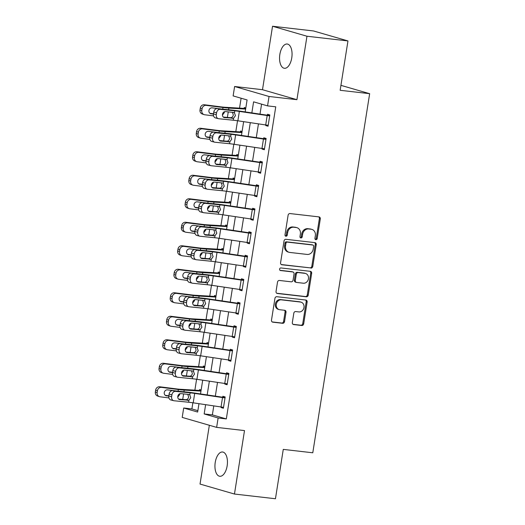 <?xml version="1.0" encoding="UTF-8"?>
<svg xmlns="http://www.w3.org/2000/svg" width="525" height="525" viewBox="0 0 525 525"><rect width="100%" height="100%" fill="white"/><g stroke="black" fill="none" stroke-linecap="round" stroke-linejoin="round"><path stroke-width="0.79" d="M315.86 239.695A1.312 1.129 106.2 0 0 317.192 238.534L320.296 218.925A1.87 1.614 106.2 0 0 318.983 216.891L290.01 213.563A1.87 1.614 106.2 0 0 288.107 215.224L285.003 234.832A1.312 1.129 106.2 0 0 287.254 235.088L287.661 232.555A5.998 5.165 106.2 0 1 293.744 227.24L296.159 227.515A5.998 5.165 106.2 0 1 296.894 227.666A5.998 5.165 106.2 0 1 300.372 234.012L299.972 236.552A1.312 1.129 106.2 0 0 302.223 236.808L302.623 234.275A5.998 5.165 106.2 0 1 308.713 228.959L311.128 229.235A5.998 5.165 106.2 0 1 311.857 229.386A5.998 5.165 106.2 0 1 315.341 235.732L314.941 238.271A1.312 1.129 106.2 0 0 315.86 239.695M315.269 239.407A1.312 1.129 106.2 0 0 316.26 238.258L319.371 218.656A1.87 1.614 106.2 0 0 318.682 216.858M285.331 235.968A1.312 1.129 106.2 0 0 286.328 234.819L286.729 232.286L287.661 232.555M300.3 237.687A1.312 1.129 106.2 0 0 301.291 236.539L301.698 234.006L302.623 234.275M227.148 465.865A12.213 6.136 -83.4 0 0 222.587 452.005A12.213 6.136 -83.4 0 0 215.237 462.413A12.213 6.136 -83.4 0 0 219.798 476.273A12.213 6.136 -83.4 0 0 227.148 465.865M291.762 57.875A12.213 6.136 -83.4 0 0 287.201 44.015A12.213 6.136 -83.4 0 0 279.851 54.423A12.213 6.136 -83.4 0 0 284.412 68.289A12.213 6.136 -83.4 0 0 291.762 57.875M292.333 322.534A1.87 1.614 106.2 0 0 293.652 324.562L301.777 325.5A1.87 1.614 106.2 0 0 303.68 323.84L307.132 302.059A1.87 1.614 106.2 0 0 305.812 300.031L276.839 296.704A1.87 1.614 106.2 0 0 274.942 298.364L271.491 320.138A1.87 1.614 106.2 0 0 272.81 322.166L282.627 323.295A1.87 1.614 106.2 0 0 284.53 321.635L286.007 312.316A1.87 1.614 106.2 0 0 284.688 310.288L279.818 309.73A5.014 4.318 106.2 0 1 279.208 309.606A5.014 4.318 106.2 0 1 276.36 303.942A5.014 4.318 106.2 0 1 281.38 299.854L300.457 302.046A5.014 4.318 106.2 0 1 301.068 302.17A5.014 4.318 106.2 0 1 303.909 307.834A5.014 4.318 106.2 0 1 298.889 311.922L295.713 311.555A1.87 1.614 106.2 0 0 293.81 313.215L292.333 322.534M213.787 405.891L212.363 414.881L226.321 418.924L218.124 417.979L216.635 427.383L182.208 417.401L183.698 408.004L197.649 412.046L198.975 403.686M347.963 40.937L306.967 36.232L272.541 26.25L313.537 30.962L347.963 40.937L340.148 90.293L369.659 93.686L312.782 452.786L283.27 449.393L275.448 498.75L234.458 494.038L244.506 430.585L216.635 427.383M272.541 26.25L262.493 89.703L296.92 99.684L306.967 36.232M296.92 99.684L269.043 96.482L267.553 105.879L253.595 101.837L251.843 112.908M226.321 418.924L275.75 106.824L267.553 105.879M310.872 268.104A1.87 1.614 106.2 0 0 312.769 266.444L316.221 244.67A1.87 1.614 106.2 0 0 314.902 242.635L285.935 239.308A1.87 1.614 106.2 0 0 284.032 240.968L280.58 262.743A1.87 1.614 106.2 0 0 281.899 264.777L309.94 267.835A1.87 1.614 106.2 0 0 311.843 266.175L315.289 244.394A1.87 1.614 106.2 0 0 314.606 242.602M311.673 273.361L308.228 295.142A1.87 1.614 106.2 0 1 306.324 296.802L277.351 293.475A1.87 1.614 106.2 0 1 276.038 291.441L277.515 282.122A1.87 1.614 106.2 0 1 279.412 280.462L291.165 281.813A1.87 1.614 106.2 0 0 293.068 280.153L294.046 273.971A1.87 1.614 106.2 0 0 292.727 271.937L280.494 270.533A1.312 1.129 106.2 0 1 280.901 267.947L310.36 271.333A1.87 1.614 106.2 0 1 311.673 273.361L310.748 273.092L307.296 294.873L308.228 295.142M209.344 425.27L200.032 484.063L234.458 494.038M261.581 104.147L260 114.122M258.457 123.867L256.279 137.622M254.73 147.374L252.551 161.123M251.009 170.874L248.83 184.629M247.288 194.375L245.109 208.13M243.567 217.875L241.388 231.63M239.846 241.375L237.668 255.13M236.119 264.882L233.94 278.631M232.398 288.382L230.219 302.137M228.677 311.883L226.498 325.638M224.956 335.383L222.777 349.138M221.228 358.883L219.056 372.638M217.507 382.39L215.329 396.139M265.821 124.97L265.729 125.547L268.058 126.223L269.843 114.942L267.52 114.266L267.369 115.211L238.823 110.965A14.313 1.05 9 0 0 231.958 110.093L217.383 108.616L220.205 109.338A3.819 3.025 104.5 0 0 216.589 112.796L216.293 114.673A3.819 3.025 104.5 0 0 218.361 118.676A3.819 3.025 104.5 0 0 218.715 118.742L233.29 120.218A9.542 0.702 9 0 1 237.864 120.803L265.696 124.95A6.681 0.492 -171 0 0 268.203 125.285L269.692 115.881A6.681 0.492 -171 0 1 267.186 115.546L239.354 111.405A9.542 0.702 9 0 0 234.78 110.821L220.205 109.338M262.1 148.47L262.008 149.048L264.338 149.723L266.123 138.442L263.793 137.767L263.648 138.712L235.102 134.472A14.313 1.05 9 0 0 228.237 133.593L213.662 132.116L216.484 132.845A3.819 3.025 104.5 0 0 212.868 136.297L212.566 138.18A3.819 3.025 104.5 0 0 214.633 142.177A3.819 3.025 104.5 0 0 214.994 142.242L229.569 143.719A9.542 0.702 9 0 1 234.143 144.303L261.975 148.45A6.681 0.492 -171 0 0 264.482 148.785L265.972 139.381A6.681 0.492 -171 0 1 263.465 139.053L235.633 134.905A9.542 0.702 9 0 0 231.059 134.321L216.484 132.845M258.379 171.97L258.287 172.554L260.61 173.224L262.402 161.943L260.072 161.273L259.921 162.212L231.374 157.972A14.313 1.05 9 0 0 224.516 157.093L209.941 155.617L212.763 156.345A3.819 3.025 104.5 0 0 209.147 159.797L208.845 161.68A3.819 3.025 104.5 0 0 210.912 165.683A3.819 3.025 104.5 0 0 211.273 165.743L225.848 167.226A9.542 0.702 9 0 1 230.423 167.81L258.254 171.951A6.681 0.492 -171 0 0 260.761 172.285L262.251 162.888A6.681 0.492 -171 0 1 259.744 162.553L231.912 158.406A9.542 0.702 9 0 0 227.338 157.822L212.763 156.345M254.658 195.471L254.566 196.055L256.889 196.731L258.674 185.45L256.351 184.774L256.2 185.712L227.653 181.473A14.313 1.05 9 0 0 220.789 180.593L206.213 179.117L209.035 179.845A3.819 3.025 104.5 0 0 205.419 183.297L205.124 185.181A3.819 3.025 104.5 0 0 207.191 189.184A3.819 3.025 104.5 0 0 207.546 189.249L222.127 190.726A9.542 0.702 9 0 1 226.702 191.31L254.533 195.451A6.681 0.492 -171 0 0 257.04 195.786L258.53 186.388A6.681 0.492 -171 0 1 256.016 186.053L228.191 181.906A9.542 0.702 9 0 0 223.611 181.322L209.035 179.845M250.93 218.971L250.838 219.555L253.168 220.231L254.953 208.95L252.63 208.274L252.479 209.213L223.932 204.973A14.313 1.05 9 0 0 217.068 204.1L202.493 202.617L205.314 203.346A3.819 3.025 104.5 0 0 201.698 206.804L201.403 208.681A3.819 3.025 104.5 0 0 203.47 212.684A3.819 3.025 104.5 0 0 203.825 212.75L218.4 214.226A9.542 0.702 9 0 1 222.974 214.81L250.806 218.958A6.681 0.492 -171 0 0 253.319 219.293L254.802 209.888A6.681 0.492 -171 0 1 252.295 209.554L224.464 205.413A9.542 0.702 9 0 0 219.89 204.822L205.314 203.346M247.209 242.478L247.118 243.055L249.447 243.731L251.232 232.45L248.909 231.774L248.758 232.713L220.211 228.473A14.313 1.05 9 0 0 213.347 227.601L198.772 226.124L201.593 226.846A3.819 3.025 104.5 0 0 197.977 230.304L197.682 232.181A3.819 3.025 104.5 0 0 199.743 236.184A3.819 3.025 104.5 0 0 200.104 236.25L214.679 237.727A9.542 0.702 9 0 1 219.253 238.311L247.085 242.458A6.681 0.492 -171 0 0 249.592 242.793L251.081 233.389A6.681 0.492 -171 0 1 248.574 233.054L220.743 228.913A9.542 0.702 9 0 0 216.169 228.329L201.593 226.846M243.488 265.978L243.397 266.556L245.72 267.232L247.511 255.951L245.182 255.275L245.037 256.22L216.484 251.974A14.313 1.05 9 0 0 209.626 251.101L195.051 249.624L197.873 250.353A3.819 3.025 104.5 0 0 194.257 253.805L193.955 255.682A3.819 3.025 104.5 0 0 196.022 259.685A3.819 3.025 104.5 0 0 196.383 259.75L210.958 261.227A9.542 0.702 9 0 1 215.532 261.811L243.364 265.958A6.681 0.492 -171 0 0 245.871 266.293L247.36 256.889A6.681 0.492 -171 0 1 244.853 256.561L217.022 252.413A9.542 0.702 9 0 0 212.448 251.829L197.873 250.353M239.768 289.478L239.676 290.062L241.999 290.732L243.79 279.451L241.461 278.782L241.31 279.72L212.763 275.481A14.313 1.05 9 0 0 205.905 274.601L191.33 273.125L194.152 273.853A3.819 3.025 104.5 0 0 190.536 277.305L190.234 279.188A3.819 3.025 104.5 0 0 192.301 283.192A3.819 3.025 104.5 0 0 192.662 283.251L207.237 284.734A9.542 0.702 9 0 1 211.811 285.318L239.643 289.459A6.681 0.492 -171 0 0 242.15 289.793L243.639 280.396A6.681 0.492 -171 0 1 241.132 280.061L213.301 275.914A9.542 0.702 9 0 0 208.727 275.33L194.152 273.853M236.047 312.979L235.955 313.563L238.278 314.239L240.063 302.958L237.74 302.282L237.589 303.22L209.042 298.981A14.313 1.05 9 0 0 202.177 298.102L187.602 296.625L190.424 297.353A3.819 3.025 104.5 0 0 186.808 300.805L186.513 302.689A3.819 3.025 104.5 0 0 188.58 306.692A3.819 3.025 104.5 0 0 188.934 306.757L203.51 308.234A9.542 0.702 9 0 1 208.09 308.818L235.922 312.959A6.681 0.492 -171 0 0 238.429 313.294L239.918 303.896A6.681 0.492 -171 0 1 237.405 303.562L209.573 299.414A9.542 0.702 9 0 0 204.999 298.83L190.424 297.353M232.319 336.479L232.227 337.063L234.557 337.739L236.342 326.458L234.019 325.782L233.868 326.721L205.321 322.481A14.313 1.05 9 0 0 198.457 321.608L183.881 320.125L186.703 320.854A3.819 3.025 104.5 0 0 183.087 324.312L182.792 326.189A3.819 3.025 104.5 0 0 184.859 330.192A3.819 3.025 104.5 0 0 185.213 330.258L199.789 331.734A9.542 0.702 9 0 1 204.363 332.318L232.194 336.466A6.681 0.492 -171 0 0 234.708 336.801L236.191 327.397A6.681 0.492 -171 0 1 233.684 327.062L205.852 322.914A9.542 0.702 9 0 0 201.278 322.33L186.703 320.854M228.598 359.986L228.506 360.563L230.836 361.239L232.621 349.958L230.291 349.283L230.147 350.221L201.6 345.982A14.313 1.05 9 0 0 194.736 345.109L180.16 343.632L182.982 344.354A3.819 3.025 104.5 0 0 179.366 347.812L179.071 349.689A3.819 3.025 104.5 0 0 181.132 353.692A3.819 3.025 104.5 0 0 181.493 353.758L196.068 355.235A9.542 0.702 9 0 1 200.642 355.819L228.473 359.966A6.681 0.492 -171 0 0 230.98 360.301L232.47 350.897A6.681 0.492 -171 0 1 229.963 350.562L202.132 346.421A9.542 0.702 9 0 0 197.558 345.837L182.982 344.354M224.877 383.486L224.785 384.064L227.108 384.74L228.9 373.459L226.57 372.783L226.426 373.728L197.873 369.482A14.313 1.05 9 0 0 191.015 368.609L176.439 367.133L179.261 367.861A3.819 3.025 104.5 0 0 175.645 371.313L175.343 373.19A3.819 3.025 104.5 0 0 177.411 377.193A3.819 3.025 104.5 0 0 177.772 377.258L192.347 378.735A9.542 0.702 9 0 1 196.921 379.319L224.752 383.467A6.681 0.492 -171 0 0 227.259 383.801L228.749 374.397A6.681 0.492 -171 0 1 226.242 374.069L198.411 369.922A9.542 0.702 9 0 0 193.837 369.337L179.261 367.861M221.156 406.987L221.064 407.571L223.387 408.24L225.179 396.959L222.849 396.29L222.698 397.228L194.152 392.989A14.313 1.05 9 0 0 187.294 392.109L172.718 390.633L175.534 391.361A3.819 3.025 104.5 0 0 171.918 394.813L171.623 396.697A3.819 3.025 104.5 0 0 173.69 400.7A3.819 3.025 104.5 0 0 174.051 400.759L188.626 402.242A9.542 0.702 9 0 1 193.2 402.826L221.032 406.967A6.681 0.492 -171 0 0 223.538 407.302L225.028 397.904A6.681 0.492 -171 0 1 222.521 397.569L194.69 393.422A9.542 0.702 9 0 0 190.116 392.838L175.534 391.361M241.106 98.214L239.538 108.13M237.536 120.757L235.817 131.631M233.815 144.257L232.096 155.131M230.094 167.757L228.368 178.638M226.373 191.257L224.648 202.138M222.652 214.764L220.927 225.638M218.925 238.265L217.206 249.139M215.204 261.765L213.485 272.639M211.483 285.265L209.757 296.146M207.762 308.766L206.036 319.646M204.035 332.272L202.315 343.147M200.314 355.773L198.594 366.647M196.593 379.273L194.873 390.147M192.872 402.773L191.894 408.942L197.866 410.675M245.812 107.979L244.256 107.527L244.105 108.465A6.681 0.492 9 0 0 242.117 108.281L225.12 107.277A9.542 0.702 -171 0 1 221.215 106.89L204.389 104.757L206.181 105.368A3.819 3.504 108.8 0 0 202.099 108.688L200.307 108.078A3.819 3.504 -71.2 0 1 204.389 104.757M242.091 131.48L240.535 131.027L240.384 131.965A6.681 0.492 9 0 0 238.396 131.782L221.399 130.778A9.542 0.702 -171 0 1 217.494 130.39L200.668 128.257L202.46 128.868A3.819 3.504 108.8 0 0 198.378 132.188L196.586 131.578A3.819 3.504 -71.2 0 1 200.668 128.257M238.37 154.98L236.814 154.527L236.663 155.472A6.681 0.492 9 0 0 234.675 155.288L217.678 154.278A9.542 0.702 -171 0 1 213.773 153.891L196.941 151.758L198.739 152.368A3.819 3.504 108.8 0 0 194.657 155.689L192.859 155.078A3.819 3.504 -71.2 0 1 196.941 151.758M234.642 178.48L233.087 178.027L232.942 178.973A6.681 0.492 9 0 0 230.954 178.789L213.951 177.785A9.542 0.702 -171 0 1 210.046 177.391L193.22 175.265L195.018 175.868A3.819 3.504 108.8 0 0 190.936 179.189L189.138 178.579A3.819 3.504 -71.2 0 1 193.22 175.265M230.921 201.981L229.366 201.534L229.215 202.473A6.681 0.492 9 0 0 227.233 202.289L210.23 201.285A9.542 0.702 -171 0 1 206.325 200.891L189.499 198.765L191.29 199.375A3.819 3.504 108.8 0 0 187.208 202.689L185.417 202.079A3.819 3.504 -71.2 0 1 189.499 198.765M227.2 225.488L225.645 225.035L225.494 225.973A6.681 0.492 9 0 0 223.506 225.789L206.509 224.785A9.542 0.702 -171 0 1 202.604 224.398L185.778 222.265L187.569 222.876A3.819 3.504 108.8 0 0 183.488 226.196L181.696 225.586A3.819 3.504 -71.2 0 1 185.778 222.265M223.479 248.988L221.924 248.535L221.773 249.473A6.681 0.492 9 0 0 219.785 249.29L202.788 248.286A9.542 0.702 -171 0 1 198.883 247.898L182.057 245.766L183.848 246.376A3.819 3.504 108.8 0 0 179.767 249.697L177.975 249.086A3.819 3.504 -71.2 0 1 182.057 245.766M219.758 272.488L218.203 272.035L218.052 272.974A6.681 0.492 9 0 0 216.064 272.797L199.067 271.786A9.542 0.702 -171 0 1 195.162 271.399L178.329 269.266L180.127 269.876A3.819 3.504 108.8 0 0 176.046 273.197L174.248 272.587A3.819 3.504 -71.2 0 1 178.329 269.266M216.031 295.988L214.476 295.536L214.331 296.481A6.681 0.492 9 0 0 212.343 296.297L195.339 295.293A9.542 0.702 -171 0 1 191.435 294.899L174.608 292.766L176.407 293.377A3.819 3.504 108.8 0 0 172.318 296.697L170.527 296.087A3.819 3.504 -71.2 0 1 174.608 292.766M212.31 319.489L210.755 319.043L210.604 319.981A6.681 0.492 9 0 0 208.622 319.797L191.618 318.793A9.542 0.702 -171 0 1 187.714 318.399L170.887 316.273L172.679 316.883A3.819 3.504 108.8 0 0 168.597 320.197L166.806 319.587A3.819 3.504 -71.2 0 1 170.887 316.273M208.589 342.996L207.034 342.543L206.883 343.481A6.681 0.492 9 0 0 204.894 343.298L187.898 342.293A9.542 0.702 -171 0 1 183.993 341.906L167.167 339.773L168.958 340.384A3.819 3.504 108.8 0 0 164.876 343.704L163.085 343.094A3.819 3.504 -71.2 0 1 167.167 339.773M204.868 366.496L203.313 366.043L203.162 366.982A6.681 0.492 9 0 0 201.173 366.798L184.177 365.794A9.542 0.702 -171 0 1 180.272 365.407L163.446 363.274L165.237 363.884A3.819 3.504 108.8 0 0 161.155 367.205L159.364 366.594A3.819 3.504 -71.2 0 1 163.446 363.274M201.147 389.996L199.592 389.543L199.441 390.482A6.681 0.492 9 0 0 197.452 390.305L180.456 389.294A9.542 0.702 -171 0 1 176.551 388.907L159.718 386.774L161.516 387.384A3.819 3.504 108.8 0 0 157.434 390.705L155.636 390.095A3.819 3.504 -71.2 0 1 159.718 386.774M369.659 93.686L340.928 85.352M191.894 408.942L183.698 408.004M245.188 111.917L247.085 99.947L233.126 95.904L234.616 86.5L269.043 96.482M262.493 89.703L234.616 86.5M205.629 404.677L204.166 413.936L218.124 417.979M250.3 122.653L248.122 136.408M246.579 146.16L244.401 159.908M242.852 169.66L240.673 183.409M239.131 193.161L236.952 206.916M235.41 216.661L233.231 230.416M231.689 240.161L229.51 253.916M227.968 263.668L225.789 277.417M224.241 287.168L222.062 300.917M220.52 310.669L218.341 324.424M216.799 334.169L214.62 347.924M213.078 357.669L210.899 371.424M209.357 381.176L207.178 394.925M200.524 393.934L202.696 380.185M204.245 370.433L206.423 356.678M207.966 346.933L210.144 333.178M211.687 323.433L213.865 309.678M215.407 299.926L217.586 286.178M219.135 276.426L221.307 262.677M222.856 252.925L225.035 239.17M226.577 229.425L228.756 215.67M230.298 205.925L232.477 192.17M234.019 182.418L236.198 168.669M237.746 158.917L239.918 145.169M241.467 135.417L243.646 121.662M212.363 414.881L204.166 413.936M265.729 125.547L268.118 125.823M262.008 149.048L264.397 149.323M258.287 172.554L260.676 172.823M254.566 196.055L256.955 196.33M250.838 219.555L253.234 219.831M247.118 243.055L249.506 243.331M243.397 266.556L245.785 266.831M239.676 290.062L242.064 290.332M235.955 313.563L238.343 313.838M232.227 337.063L234.623 337.339M228.506 360.563L230.895 360.839M224.785 384.064L227.174 384.339M221.064 407.571L223.453 407.84M311.857 229.386L310.931 229.117A5.998 5.165 106.2 0 0 310.196 228.966L311.128 229.235M301.698 234.006A5.998 5.165 106.2 0 1 307.781 228.69L310.196 228.966M296.894 227.666L295.962 227.397A5.998 5.165 106.2 0 0 295.227 227.246L296.159 227.515M286.729 232.286A5.998 5.165 106.2 0 1 292.812 226.971L295.227 227.246M281.269 264.541L309.94 267.835M313.648 246.435A1.312 1.129 106.2 0 0 312.723 245.018L287.293 242.097A1.312 1.129 106.2 0 0 285.961 243.259L285.541 245.936A5.998 5.165 106.2 0 0 289.019 252.282A5.998 5.165 106.2 0 0 289.754 252.433L307.138 254.428A5.998 5.165 106.2 0 0 313.222 249.113L313.648 246.435M312.106 244.84A1.312 1.129 106.2 0 0 311.791 244.748L312.723 245.018M289.019 252.282L288.087 252.013A5.998 5.165 106.2 0 1 284.609 245.661L285.029 242.99A1.312 1.129 106.2 0 1 286.361 241.828L311.791 244.748M276.721 293.239L305.392 296.533A1.87 1.614 106.2 0 0 307.296 294.873M292.957 271.983L292.025 271.714A1.87 1.614 106.2 0 0 291.795 271.668L279.976 270.309M303.358 283.211A5.014 4.318 106.2 0 0 308.372 279.129A5.014 4.318 106.2 0 0 305.53 273.459A5.014 4.318 106.2 0 0 304.92 273.341L298.2 272.567A1.87 1.614 106.2 0 0 296.297 274.227L295.319 280.409A1.87 1.614 106.2 0 0 296.638 282.443L303.358 283.211M305.53 273.459L304.605 273.19A5.014 4.318 106.2 0 0 303.988 273.072L304.92 273.341M296.408 282.397L295.477 282.122A1.87 1.614 106.2 0 1 294.387 280.14L295.365 273.958A1.87 1.614 106.2 0 1 297.268 272.298L303.988 273.072M310.748 273.092A1.87 1.614 106.2 0 0 310.058 271.3M301.068 302.17L300.136 301.901A5.014 4.318 106.2 0 0 299.526 301.777L300.457 302.046M279.208 309.606L278.276 309.337A5.014 4.318 106.2 0 1 275.435 303.673A5.014 4.318 106.2 0 1 280.448 299.585L299.526 301.777M272.18 321.937L281.695 323.026A1.87 1.614 106.2 0 0 283.598 321.366L285.075 312.047A1.87 1.614 106.2 0 0 284.386 310.255M293.022 324.332L300.851 325.231A1.87 1.614 106.2 0 0 302.748 323.571L306.2 301.79A1.87 1.614 106.2 0 0 305.511 299.998M245.707 108.649L244.105 108.465M245.641 109.075L228.867 108.084A14.313 1.05 -171 0 1 223.007 107.494L206.181 105.368M231.013 117.698L227.942 117.515M213.583 115.894L204.691 114.765A3.819 3.504 108.8 0 1 204.061 114.621L202.269 114.01A3.819 3.504 -71.2 0 1 200.005 109.955L200.307 108.078M224.451 112.455L222.508 115.001M200.005 109.955L201.803 110.565L202.099 108.688M201.803 110.565A3.819 3.504 108.8 0 0 204.061 114.621M210.256 113.538L213.439 114.148M211.24 113.873A3.052 2.802 -71.2 0 1 208.924 110.506A3.052 2.802 -71.2 0 1 212.192 107.855L221.445 109.023M213.498 113.774L209.948 113.321M269.758 115.48L267.369 115.211M223.237 117.042L230.744 117.744C232.083 117.488 232.936 116.583 233.31 115.021L232.45 112.304M216.589 112.796L213.767 112.068L213.472 113.945L216.293 114.673M213.767 112.068A3.819 3.025 -75.5 0 1 217.383 108.616M218.361 118.676L215.539 117.948A3.819 3.025 -75.5 0 1 213.472 113.945M233.389 112.396L234.458 112.842L235.43 115.677L233.612 118.197L224.418 117.6A3.052 2.422 -75.5 0 1 224.136 117.547A3.052 2.422 -75.5 0 1 222.482 114.345A3.052 2.422 -75.5 0 1 225.376 111.582L233.769 112.475M241.986 132.149L240.384 131.965M241.913 132.576L225.146 131.585A14.313 1.05 -171 0 1 219.286 131.001L202.46 128.868M227.286 141.199L224.221 141.015M209.862 139.394L200.97 138.272A3.819 3.504 108.8 0 1 200.34 138.121L198.542 137.511A3.819 3.504 -71.2 0 1 196.284 133.455L196.586 131.578M220.73 135.955L218.781 138.502M196.284 133.455L198.082 134.065L198.378 132.188M198.082 134.065A3.819 3.504 108.8 0 0 200.34 138.121M206.535 137.038L209.718 137.648M207.513 137.373A3.052 2.802 -71.2 0 1 205.203 134.013A3.052 2.802 -71.2 0 1 208.471 131.355L217.724 132.53M209.777 137.274L206.227 136.828M238.258 155.649L236.663 155.472M238.192 156.076L221.419 155.085A14.313 1.05 -171 0 1 215.565 154.501L198.739 152.368M223.565 164.699L220.5 164.522M206.141 162.894L197.249 161.772A3.819 3.504 108.8 0 1 196.613 161.621L194.821 161.018A3.819 3.504 -71.2 0 1 192.563 156.962L192.859 155.078M217.009 159.462L215.06 162.002M192.563 156.962L194.355 157.566L194.657 155.689M194.355 157.566A3.819 3.504 108.8 0 0 196.613 161.621M202.814 160.538L205.997 161.149M203.792 160.873A3.052 2.802 -71.2 0 1 201.482 157.513A3.052 2.802 -71.2 0 1 204.743 154.855L214.003 156.03M206.049 160.775L202.506 160.328M234.537 179.156L232.942 178.973M234.472 179.576L217.698 178.585A14.313 1.05 -171 0 1 211.844 178.001L195.018 175.868M219.844 188.199L216.773 188.022M202.414 186.395L193.528 185.273A3.819 3.504 108.8 0 1 192.892 185.128L191.1 184.518A3.819 3.504 -71.2 0 1 188.843 180.462L189.138 178.579M213.288 182.963L211.339 185.502M188.843 180.462L190.634 181.073L190.936 179.189M190.634 181.073A3.819 3.504 108.8 0 0 192.892 185.128M199.093 184.039L202.276 184.656M200.071 184.373A3.052 2.802 -71.2 0 1 197.754 181.013A3.052 2.802 -71.2 0 1 201.023 178.356L210.276 179.53M202.328 184.275L198.778 183.829M266.037 138.987L263.648 138.712M219.516 140.542L227.023 141.251C228.355 140.989 229.215 140.083 229.589 138.528L228.723 135.804M212.868 136.297L210.046 135.568L209.744 137.452L212.566 138.18M210.046 135.568A3.819 3.025 -75.5 0 1 213.662 132.116M214.633 142.177L211.811 141.455A3.819 3.025 -75.5 0 1 209.744 137.452M229.668 135.896L230.738 136.343L231.709 139.178L229.891 141.697L220.697 141.1A3.052 2.422 -75.5 0 1 220.408 141.054A3.052 2.422 -75.5 0 1 218.761 137.852A3.052 2.422 -75.5 0 1 221.648 135.089L230.048 135.975M262.316 162.487L259.921 162.212M215.795 164.043L223.302 164.752C224.634 164.489 225.488 163.583 225.868 162.028L225.002 159.305M209.147 159.797L206.325 159.068L206.023 160.952L208.845 161.68M206.325 159.068A3.819 3.025 -75.5 0 1 209.941 155.617M210.912 165.683L208.09 164.955A3.819 3.025 -75.5 0 1 206.023 160.952M225.947 159.403L227.017 159.849L227.988 162.678L226.17 165.198L216.976 164.607A3.052 2.422 -75.5 0 1 216.687 164.555A3.052 2.422 -75.5 0 1 215.033 161.352A3.052 2.422 -75.5 0 1 217.927 158.589L226.327 159.475M258.589 185.988L256.2 185.712M212.074 187.543L219.581 188.252C220.913 187.996 221.767 187.084 222.141 185.528L221.281 182.805M205.419 183.297L202.598 182.569L202.302 184.452L205.124 185.181M202.598 182.569A3.819 3.025 -75.5 0 1 206.213 179.117M207.191 189.184L204.369 188.455A3.819 3.025 -75.5 0 1 202.302 184.452M222.226 182.903L223.296 183.35L224.267 186.178L222.442 188.698L213.255 188.107A3.052 2.422 -75.5 0 1 212.966 188.055A3.052 2.422 -75.5 0 1 211.312 184.852A3.052 2.422 -75.5 0 1 214.207 182.09L222.607 182.976M230.816 202.657L229.215 202.473M230.751 203.083L213.977 202.086A14.313 1.05 -171 0 1 208.123 201.502L191.29 199.375M216.123 211.706L213.052 211.523M198.693 209.902L189.807 208.773A3.819 3.504 108.8 0 1 189.171 208.628L187.379 208.018A3.819 3.504 -71.2 0 1 185.122 203.963L185.417 202.079M209.567 206.463L207.618 209.009M185.122 203.963L186.913 204.573L187.208 202.689M186.913 204.573A3.819 3.504 108.8 0 0 189.171 208.628M195.372 207.546L198.555 208.156M196.35 207.874A3.052 2.802 -71.2 0 1 194.033 204.514A3.052 2.802 -71.2 0 1 197.302 201.863L206.555 203.031M198.607 207.782L195.057 207.329M254.868 209.488L252.479 209.213M208.346 211.043L215.854 211.752C217.192 211.496 218.046 210.584 218.42 209.029L217.56 206.305M201.698 206.804L198.877 206.076L198.581 207.952L201.403 208.681M198.877 206.076A3.819 3.025 -75.5 0 1 202.493 202.617M203.47 212.684L200.648 211.956A3.819 3.025 -75.5 0 1 198.581 207.952M218.498 206.404L219.568 206.85L220.546 209.678L218.722 212.198L209.534 211.608A3.052 2.422 -75.5 0 1 209.245 211.555A3.052 2.422 -75.5 0 1 207.592 208.353A3.052 2.422 -75.5 0 1 210.486 205.59L218.879 206.482M227.095 226.157L225.494 225.973M227.03 226.583L210.256 225.593A14.313 1.05 -171 0 1 204.396 225.002L187.569 222.876M212.402 235.207L209.331 235.023M194.972 233.402L186.08 232.273A3.819 3.504 108.8 0 1 185.45 232.129L183.652 231.518A3.819 3.504 -71.2 0 1 181.394 227.463L181.696 225.586M205.839 229.963L203.897 232.509M181.394 227.463L183.192 228.073L183.488 226.196M183.192 228.073A3.819 3.504 108.8 0 0 185.45 232.129M191.645 231.046L194.827 231.656M192.629 231.381A3.052 2.802 -71.2 0 1 190.312 228.014A3.052 2.802 -71.2 0 1 193.581 225.363L202.834 226.531M194.887 231.282L191.336 230.829M223.374 249.657L221.773 249.473M223.302 250.084L206.535 249.093A14.313 1.05 -171 0 1 200.675 248.509L183.848 246.376M208.674 258.707L205.61 258.523M191.251 256.902L182.359 255.78A3.819 3.504 108.8 0 1 181.729 255.629L179.931 255.019A3.819 3.504 -71.2 0 1 177.673 250.963L177.975 249.086M202.118 253.463L200.169 256.01M177.673 250.963L179.471 251.573L179.767 249.697M179.471 251.573A3.819 3.504 108.8 0 0 181.729 255.629M187.924 254.546L191.107 255.157M188.902 254.881A3.052 2.802 -71.2 0 1 186.592 251.521A3.052 2.802 -71.2 0 1 189.86 248.863L199.113 250.038M191.166 254.782L187.615 254.336M219.647 273.158L218.052 272.974M219.581 273.584L202.808 272.593A14.313 1.05 -171 0 1 196.954 272.009L180.127 269.876M204.953 282.207L201.889 282.03M187.53 280.402L178.638 279.28A3.819 3.504 108.8 0 1 178.001 279.129L176.21 278.526A3.819 3.504 -71.2 0 1 173.952 274.47L174.248 272.587M198.398 276.97L196.448 279.51M173.952 274.47L175.744 275.074L176.046 273.197M175.744 275.074A3.819 3.504 108.8 0 0 178.001 279.129M184.203 278.047L187.386 278.657M185.181 278.381A3.052 2.802 -71.2 0 1 182.871 275.021A3.052 2.802 -71.2 0 1 186.132 272.363L195.392 273.538M187.438 278.283L183.894 277.837M215.926 296.664L214.331 296.481M215.86 297.084L199.087 296.093A14.313 1.05 -171 0 1 193.233 295.509L176.407 293.377M201.232 305.707L198.161 305.53M183.802 303.903L174.917 302.781A3.819 3.504 108.8 0 1 174.28 302.636L172.489 302.026A3.819 3.504 -71.2 0 1 170.231 297.97L170.527 296.087M194.677 300.471L192.727 303.01M170.231 297.97L172.023 298.581L172.318 296.697M172.023 298.581A3.819 3.504 108.8 0 0 174.28 302.636M180.482 301.547L183.665 302.164M181.46 301.882A3.052 2.802 -71.2 0 1 179.143 298.522A3.052 2.802 -71.2 0 1 182.411 295.864L191.664 297.038M183.717 301.783L180.167 301.337M212.205 320.165L210.604 319.981M212.139 320.591L195.366 319.594A14.313 1.05 -171 0 1 189.512 319.01L172.679 316.883M197.512 329.214L194.44 329.031M180.082 327.41L171.189 326.281A3.819 3.504 108.8 0 1 170.559 326.137L168.768 325.526A3.819 3.504 -71.2 0 1 166.51 321.471L166.806 319.587M190.956 323.971L189.007 326.517M166.51 321.471L168.302 322.081L168.597 320.197M168.302 322.081A3.819 3.504 108.8 0 0 170.559 326.137M176.761 325.054L179.944 325.664M177.739 325.382A3.052 2.802 -71.2 0 1 175.422 322.022A3.052 2.802 -71.2 0 1 178.69 319.371L187.943 320.539M179.996 325.29L176.446 324.837M251.147 232.988L248.758 232.713M204.625 234.55L212.133 235.252C213.472 234.997 214.325 234.091 214.699 232.529L213.839 229.812M197.977 230.304L195.156 229.576L194.86 231.453L197.682 232.181M195.156 229.576A3.819 3.025 -75.5 0 1 198.772 226.124M199.743 236.184L196.927 235.456A3.819 3.025 -75.5 0 1 194.86 231.453M214.777 229.904L215.847 230.35L216.818 233.185L215.001 235.705L205.807 235.108A3.052 2.422 -75.5 0 1 205.524 235.056A3.052 2.422 -75.5 0 1 203.871 231.853A3.052 2.422 -75.5 0 1 206.765 229.09L215.158 229.983M247.426 256.495L245.037 256.22M200.904 258.051L208.412 258.759C209.744 258.497 210.604 257.591 210.978 256.036L210.112 253.312M194.257 253.805L191.435 253.076L191.133 254.96L193.955 255.682M191.435 253.076A3.819 3.025 -75.5 0 1 195.051 249.624M196.022 259.685L193.2 258.956A3.819 3.025 -75.5 0 1 191.133 254.96M211.057 253.404L212.126 253.851L213.098 256.686L211.28 259.206L202.086 258.608A3.052 2.422 -75.5 0 1 201.797 258.562A3.052 2.422 -75.5 0 1 200.15 255.36A3.052 2.422 -75.5 0 1 203.037 252.597L211.437 253.483M243.705 279.996L241.31 279.72M197.183 281.551L204.691 282.26C206.023 281.997 206.876 281.092 207.25 279.536L206.391 276.813M190.536 277.305L187.714 276.577L187.412 278.46L190.234 279.188M187.714 276.577A3.819 3.025 -75.5 0 1 191.33 273.125M192.301 283.192L189.479 282.463A3.819 3.025 -75.5 0 1 187.412 278.46M207.336 276.911L208.405 277.358L209.377 280.186L207.559 282.706L198.365 282.109A3.052 2.422 -75.5 0 1 198.076 282.063A3.052 2.422 -75.5 0 1 196.422 278.86A3.052 2.422 -75.5 0 1 199.316 276.098L207.716 276.983M239.977 303.496L237.589 303.22M193.463 305.051L200.97 305.76C202.302 305.498 203.155 304.592 203.529 303.037L202.67 300.313M186.808 300.805L183.986 300.077L183.691 301.96L186.513 302.689M183.986 300.077A3.819 3.025 -75.5 0 1 187.602 296.625M188.58 306.692L185.758 305.963A3.819 3.025 -75.5 0 1 183.691 301.96M203.615 300.412L204.684 300.858L205.656 303.686L203.831 306.206L194.644 305.616A3.052 2.422 -75.5 0 1 194.355 305.563A3.052 2.422 -75.5 0 1 192.701 302.361A3.052 2.422 -75.5 0 1 195.595 299.598L203.995 300.484M236.257 326.996L233.868 326.721M189.735 328.552L197.243 329.26C198.581 329.004 199.434 328.092 199.808 326.537L198.949 323.813M183.087 324.312L180.265 323.584L179.97 325.461L182.792 326.189M180.265 323.584A3.819 3.025 -75.5 0 1 183.881 320.125M184.859 330.192L182.037 329.464A3.819 3.025 -75.5 0 1 179.97 325.461M199.887 323.912L200.957 324.358L201.935 327.187L200.11 329.707L190.916 329.116A3.052 2.422 -75.5 0 1 190.634 329.063A3.052 2.422 -75.5 0 1 188.98 325.861A3.052 2.422 -75.5 0 1 191.874 323.098L200.268 323.991M208.484 343.665L206.883 343.481M208.412 344.092L191.645 343.101A14.313 1.05 -171 0 1 185.784 342.51L168.958 340.384M193.784 352.715L190.719 352.531M176.361 350.91L167.468 349.781A3.819 3.504 108.8 0 1 166.838 349.637L165.04 349.027A3.819 3.504 -71.2 0 1 162.783 344.971L163.085 343.094M187.228 347.471L185.286 350.017M162.783 344.971L164.581 345.581L164.876 343.704M164.581 345.581A3.819 3.504 108.8 0 0 166.838 349.637M173.033 348.554L176.216 349.164M174.018 348.889A3.052 2.802 -71.2 0 1 171.701 345.522A3.052 2.802 -71.2 0 1 174.969 342.871L184.223 344.039M176.275 348.79L172.725 348.337M232.536 350.497L230.147 350.221M186.014 352.052L193.522 352.761C194.86 352.505 195.713 351.599 196.088 350.037L195.221 347.32M179.366 347.812L176.544 347.084L176.249 348.961L179.071 349.689M176.544 347.084A3.819 3.025 -75.5 0 1 180.16 343.632M181.132 353.692L178.31 352.964A3.819 3.025 -75.5 0 1 176.249 348.961M196.166 347.412L197.236 347.858L198.207 350.693L196.389 353.213L187.195 352.616A3.052 2.422 -75.5 0 1 186.913 352.564A3.052 2.422 -75.5 0 1 185.259 349.361A3.052 2.422 -75.5 0 1 188.147 346.598L196.547 347.491M204.763 367.165L203.162 366.982M204.691 367.592L187.924 366.601A14.313 1.05 -171 0 1 182.063 366.017L165.237 363.884M190.063 376.215L186.998 376.031M172.64 374.41L163.748 373.282A3.819 3.504 108.8 0 1 163.118 373.137L161.319 372.527A3.819 3.504 -71.2 0 1 159.062 368.471L159.364 366.594M183.507 370.972L181.558 373.518M159.062 368.471L160.86 369.082L161.155 367.205M160.86 369.082A3.819 3.504 108.8 0 0 163.118 373.137M169.312 372.054L172.495 372.665M170.29 372.389A3.052 2.802 -71.2 0 1 167.98 369.029A3.052 2.802 -71.2 0 1 171.248 366.371L180.502 367.539M172.554 372.291L169.004 371.844M228.815 374.003L226.426 373.728M182.293 375.559L189.801 376.267C191.133 376.005 191.993 375.099 192.367 373.544L191.5 370.821M175.645 371.313L172.823 370.584L172.522 372.468L175.343 373.19M172.823 370.584A3.819 3.025 -75.5 0 1 176.439 367.133M177.411 377.193L174.589 376.464A3.819 3.025 -75.5 0 1 172.522 372.468M192.445 370.913L193.515 371.359L194.486 374.194L192.668 376.714L183.474 376.117A3.052 2.422 -75.5 0 1 183.186 376.064A3.052 2.422 -75.5 0 1 181.532 372.868A3.052 2.422 -75.5 0 1 184.426 370.099L192.826 370.991M201.036 390.666L199.441 390.482M200.97 391.092L184.196 390.101A14.313 1.05 -171 0 1 178.343 389.517L161.516 387.384M186.342 399.715L183.277 399.538M168.919 397.911L160.027 396.788A3.819 3.504 108.8 0 1 159.39 396.637L157.598 396.034A3.819 3.504 -71.2 0 1 155.341 391.978L155.636 390.095M179.786 394.478L177.837 397.018M155.341 391.978L157.132 392.582L157.434 390.705M157.132 392.582A3.819 3.504 108.8 0 0 159.39 396.637M165.592 395.555L168.774 396.165M166.569 395.889A3.052 2.802 -71.2 0 1 164.259 392.529A3.052 2.802 -71.2 0 1 167.521 389.872L176.781 391.046M168.827 395.791L165.283 395.345M225.087 397.504L222.698 397.228M178.572 399.059L186.08 399.768C187.412 399.505 188.265 398.6 188.639 397.044L187.779 394.321M171.918 394.813L169.102 394.085L168.801 395.968L171.623 396.697M169.102 394.085A3.819 3.025 -75.5 0 1 172.718 390.633M173.69 400.7L170.868 399.971A3.819 3.025 -75.5 0 1 168.801 395.968M188.724 394.419L189.794 394.866L190.765 397.694L188.948 400.214L179.753 399.617A3.052 2.422 -75.5 0 1 179.465 399.571A3.052 2.422 -75.5 0 1 177.811 396.368A3.052 2.422 -75.5 0 1 180.705 393.606L189.105 394.492M316.26 238.258L317.192 238.534M286.328 234.819L287.254 235.088M301.291 236.539L302.223 236.808M307.781 228.69L308.713 228.959M292.812 226.971L293.744 227.24M319.371 218.656L320.296 218.925M281.452 264.646L281.899 264.777M315.289 244.394L316.221 244.67M311.843 266.175L312.769 266.444M286.361 241.828L287.293 242.097M285.029 242.99L285.961 243.259M284.609 245.661L285.541 245.936M305.392 296.533L306.324 296.802M276.905 293.344L277.351 293.475M291.795 271.668L292.727 271.937M297.268 272.298L298.2 272.567M295.365 273.958L296.297 274.227M294.387 280.14L295.319 280.409M280.448 299.585L281.38 299.854M285.075 312.047L286.007 312.316M283.598 321.366L284.53 321.635M281.695 323.026L282.627 323.295M272.363 322.042L272.81 322.166M306.2 301.79L307.132 302.059M302.748 323.571L303.68 323.84M300.851 325.231L301.777 325.5M293.206 324.437L293.652 324.562M227.377 117.462L228.263 111.877M228.605 109.751L228.867 108.084M222.744 109.154L223.007 107.494M233.612 118.197L233.29 120.218M234.78 110.821L234.458 112.842M239.354 111.405L237.864 120.803M267.186 115.546L265.696 124.95M223.86 117.456L224.418 117.6M232.437 118.414L230.278 117.751M223.657 140.963L224.543 135.378M224.877 133.252L225.146 131.585M219.023 132.661L219.286 131.001M219.936 164.463L220.822 158.878M221.156 156.752L221.419 155.085M215.302 156.161L215.565 154.501M216.215 187.963L217.101 182.385M217.435 180.252L217.698 178.585M211.582 179.662L211.844 178.001M229.891 141.697L229.569 143.719M231.059 134.321L230.738 136.343M235.633 134.905L234.143 144.303M263.465 139.053L261.975 148.45M220.139 140.956L220.697 141.1M228.716 141.914L226.557 141.258M226.17 165.198L225.848 167.226M227.338 157.822L227.017 159.849M231.912 158.406L230.423 167.81M259.744 162.553L258.254 171.951M216.412 164.456L216.976 164.607M224.995 165.414L222.836 164.758M222.442 188.698L222.127 190.726M223.611 181.322L223.296 183.35M228.191 181.906L226.702 191.31M256.016 186.053L254.533 195.451M212.691 187.963L213.255 188.107M221.268 188.921L219.115 188.258M212.494 211.463L213.373 205.885M213.714 203.759L213.977 202.086M207.854 203.162L208.123 201.502M218.722 212.198L218.4 214.226M219.89 204.822L219.568 206.85M224.464 205.413L222.974 214.81M252.295 209.554L250.806 218.958M208.97 211.463L209.534 211.608M217.547 212.422L215.394 211.759M208.766 234.97L209.652 229.386M209.993 227.259L210.256 225.593M204.133 226.662L204.396 225.002M205.045 258.471L205.931 252.886M206.266 250.76L206.535 249.093M200.412 250.169L200.675 248.509M201.324 281.971L202.21 276.386M202.545 274.26L202.808 272.593M196.691 273.669L196.954 272.009M197.603 305.471L198.489 299.893M198.824 297.76L199.087 296.093M192.97 297.17L193.233 295.509M193.882 328.972L194.762 323.393M195.103 321.267L195.366 319.594M189.243 320.67L189.512 319.01M215.001 235.705L214.679 237.727M216.169 228.329L215.847 230.35M220.743 228.913L219.253 238.311M248.574 233.054L247.085 242.458M205.249 234.964L205.807 235.108M213.826 235.922L211.667 235.259M211.28 259.206L210.958 261.227M212.448 251.829L212.126 253.851M217.022 252.413L215.532 261.811M244.853 256.561L243.364 265.958M201.521 258.464L202.086 258.608M210.105 259.422L207.946 258.766M207.559 282.706L207.237 284.734M208.727 275.33L208.405 277.358M213.301 275.914L211.811 285.318M241.132 280.061L239.643 289.459M197.8 281.964L198.365 282.109M206.384 282.923L204.225 282.266M203.831 306.206L203.51 308.234M204.999 298.83L204.684 300.858M209.573 299.414L208.09 308.818M237.405 303.562L235.922 312.959M194.079 305.471L194.644 305.616M202.657 306.429L200.504 305.767M200.11 329.707L199.789 331.734M201.278 322.33L200.957 324.358M205.852 322.914L204.363 332.318M233.684 327.062L232.194 336.466M190.358 328.972L190.916 329.116M198.936 329.93L196.783 329.267M190.155 352.472L191.041 346.894M191.376 344.767L191.645 343.101M185.522 344.17L185.784 342.51M196.389 353.213L196.068 355.235M197.558 345.837L197.236 347.858M202.132 346.421L200.642 355.819M229.963 350.562L228.473 359.966M186.637 352.472L187.195 352.616M195.215 353.43L193.056 352.767M186.434 375.979L187.32 370.394M187.655 368.268L187.924 366.601M181.801 367.677L182.063 366.017M192.668 376.714L192.347 378.735M193.837 369.337L193.515 371.359M198.411 369.922L196.921 379.319M226.242 374.069L224.752 383.467M182.91 375.972L183.474 376.117M191.494 376.93L189.335 376.274M182.713 399.479L183.599 393.894M183.934 391.768L184.196 390.101M178.08 391.178L178.343 389.517M188.948 400.214L188.626 402.242M190.116 392.838L189.794 394.866M194.69 393.422L193.2 402.826M222.521 397.569L221.032 406.967M179.189 399.473L179.753 399.617M187.773 400.431L185.614 399.774M311.955 244.781L312.887 245.05"/></g></svg>
